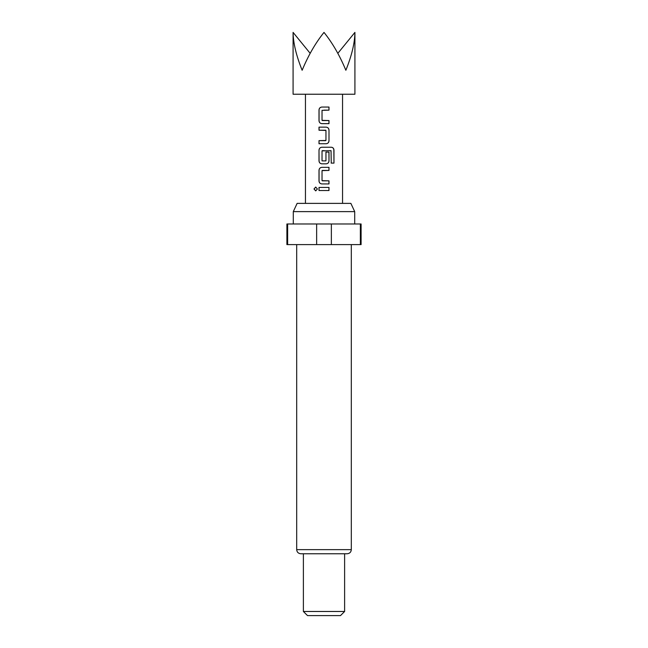 <?xml version="1.0" encoding="UTF-8"?>
<svg xmlns="http://www.w3.org/2000/svg" width="648" height="648" viewBox="0 0 648 648"><rect width="100%" height="100%" fill="white"/><g stroke="black" fill="none" stroke-linecap="round" stroke-linejoin="round"><path stroke-width="0.97" d="M313.997 188.981L315.698 187.07L317.407 188.981L315.698 190.885L313.997 188.981M315.738 190.885L314.11 188.981L315.746 187.07M293.082 32.4L293.082 94.235L354.918 94.235L354.918 32.4C354.78 42.954 351.759 55.574 345.862 70.267C339.771 55.574 332.481 42.954 324 32.4C315.519 42.954 308.229 55.574 302.138 70.267C296.241 55.574 293.22 42.954 293.082 32.4L310.173 53.33M328.998 123.647L321.829 123.647C320.128 123.436 319.189 122.48 319.002 120.755L319.002 109.933C319.172 108.2 320.12 107.244 321.829 107.05L328.99 107.05L328.998 110.144L322.032 110.346L322.032 120.342L328.998 120.552L328.998 123.647L321.829 123.647M328.998 130.029L328.998 140.851C328.828 142.592 327.88 143.556 326.155 143.734L319.002 143.734L319.002 140.648L325.952 140.438L325.952 130.442L319.002 130.24L319.002 127.146L326.155 127.146C327.864 127.34 328.811 128.304 328.998 130.029L328.998 140.851M331.233 163.11L331.047 150.668L322.032 150.879L322.032 160.874L325.952 160.874L325.952 152.086L328.998 152.086L328.998 160.947C328.828 162.689 327.88 163.652 326.155 163.831L321.829 163.831C320.128 163.628 319.189 162.672 319.002 160.947L319.002 150.125C319.172 148.392 320.12 147.436 321.829 147.242L331.428 147.242C332.975 147.444 333.825 148.408 333.971 150.125L333.971 163.11L331.233 163.11M328.998 183.927L321.829 183.927C320.128 183.724 319.189 182.768 319.002 181.043L319.002 170.222C319.172 168.488 320.12 167.532 321.829 167.338L328.998 167.338L328.998 170.432L322.032 170.635L322.032 180.63L328.998 180.841L328.998 183.927M328.99 190.528L319.002 190.528L319.002 187.434L328.998 187.434L328.99 190.528M293.293 211.621L297.132 203.375L350.868 203.375L354.707 211.621L293.293 211.621L293.293 223.989M351.313 549.642L296.687 549.642C296.914 552.128 298.283 553.497 300.81 553.765L347.19 553.765C349.718 553.497 351.086 552.128 351.313 549.642L351.313 244.604M344.615 611.477L340.492 615.6L307.508 615.6L303.386 611.477L344.615 611.477L344.615 553.765M316.637 244.604L316.637 223.989L286.902 223.989L286.902 244.604L361.098 244.604L361.098 223.989L331.363 223.989L331.363 244.604M316.637 223.989L331.363 223.989M360.361 244.604L360.361 223.989M287.639 223.989L287.639 244.604M337.827 53.33L354.918 32.4M324.502 190.528L319.002 190.528M319.051 190.528L319.059 187.434M324 187.434L328.998 187.434M328.941 187.434L328.933 190.528M321.854 183.927C320.161 183.74 319.229 182.777 319.059 181.043L319.002 181.043M322.259 180.841L328.941 180.841L328.941 183.927L328.487 183.927M319.059 181.043L319.059 170.222C319.229 168.488 320.161 167.524 321.854 167.338L328.941 167.338L328.941 170.432L322.259 170.432M331.428 147.242L331.347 147.242C332.886 147.428 333.728 148.392 333.858 150.125L333.971 163.11M333.858 163.11L331.152 163.11M322.696 163.831L321.854 163.831C320.161 163.644 319.229 162.68 319.059 160.947L319.002 150.125M319.059 150.125C319.229 148.392 320.161 147.428 321.854 147.242M325.928 152.086L328.941 152.086L328.998 160.947M328.941 160.947C328.771 162.689 327.831 163.652 326.13 163.831M324.203 150.668L322.259 150.668M328.941 140.851C328.771 142.592 327.839 143.556 326.13 143.734L322.85 143.734M325.725 130.24L319.059 130.24L319.059 127.146L326.155 127.146C327.839 127.332 328.771 128.296 328.941 130.029M319.059 143.734L319.002 140.648M319.059 140.648L325.725 140.648M321.854 123.647C320.161 123.452 319.229 122.488 319.059 120.755L319.002 120.755M322.259 120.552L328.941 120.552L328.941 123.647M328.941 107.05L328.998 110.144M328.941 110.144L324 110.144M319.059 120.755L319.059 109.933C319.229 108.2 320.161 107.244 321.854 107.05L321.829 107.05M321.854 107.05L324 107.05M342.549 203.375L342.549 94.235M354.707 223.989L354.707 211.621M303.386 611.477L303.386 553.765M296.687 549.642L296.687 244.604M305.451 203.375L305.451 94.235"/></g></svg>
